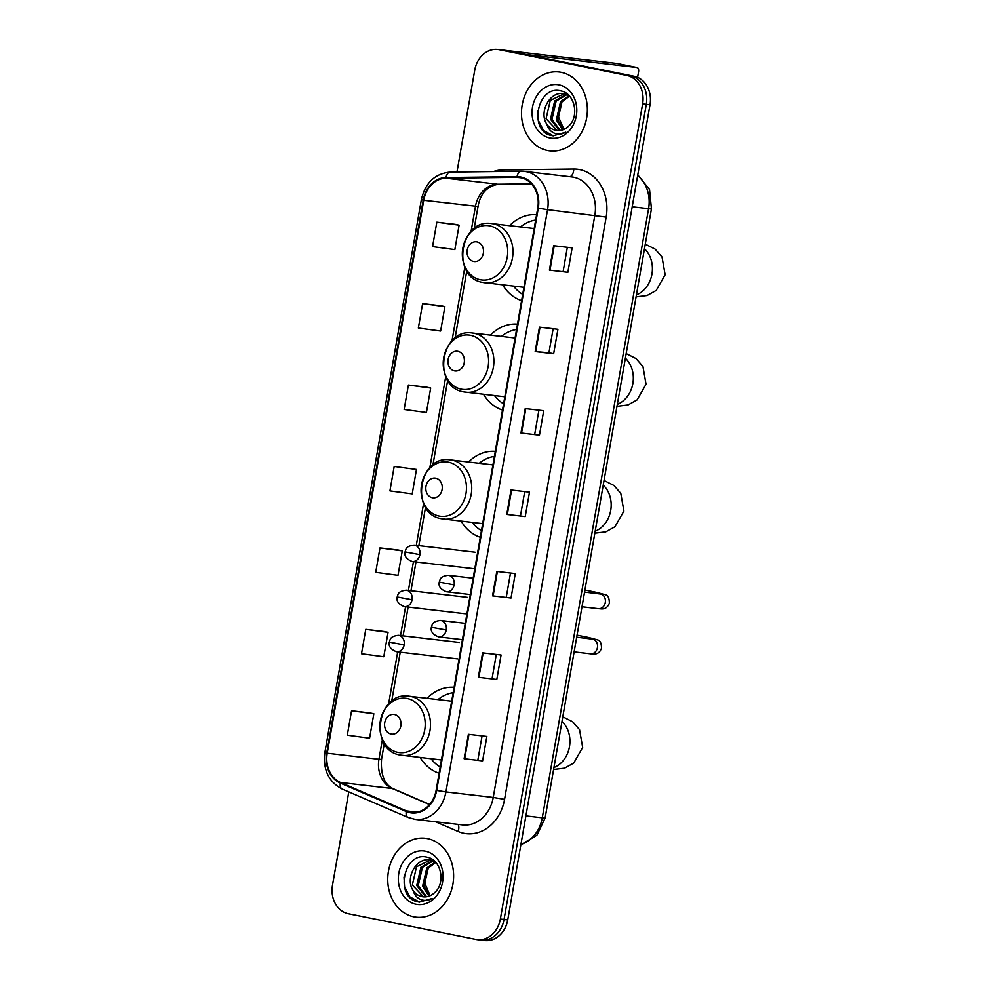 <?xml version="1.0" encoding="UTF-8"?>
<svg xmlns="http://www.w3.org/2000/svg" width="990" height="990" viewBox="0 0 990 990"><rect width="100%" height="100%" fill="white"/><g stroke="black" fill="none" stroke-linecap="round" stroke-linejoin="round"><path stroke-width="1.49" d="M454.101 687.345A43.845 36.259 -83.3 0 0 427.086 698.321M420.168 757.486A43.845 36.259 -83.3 0 0 439.114 773.252M495.297 451.353A43.845 36.259 -83.3 0 0 468.567 462.033M461.142 521.124A43.845 36.259 -83.3 0 0 480.299 537.261M517.498 324.151A43.845 36.259 -83.3 0 0 490.471 335.127M483.553 394.292A43.845 36.259 -83.3 0 0 502.499 410.058M536.592 214.706A43.845 36.259 -83.3 0 0 509.578 225.683M502.66 284.835A43.845 36.259 -83.3 0 0 521.606 300.613M479.643 939.844A24.812 20.53 -83.3 0 0 481.016 940.067L484.716 940.5A24.812 20.53 -83.3 0 0 507.746 919.908L650.009 104.754A24.812 20.53 -83.3 0 0 634.132 76.267L506.558 50.589A24.812 20.53 -83.3 0 0 505.172 50.366L501.472 49.933A24.812 20.53 -83.3 0 1 502.858 50.156A24.812 20.53 -83.3 0 0 501.472 49.933L497.784 49.5A24.812 20.53 -83.3 0 0 474.755 70.092L456.972 172M348.789 791.876L332.492 885.246A24.812 20.53 -83.3 0 0 348.369 913.733L475.943 939.411A24.812 20.53 -83.3 0 0 477.329 939.634A24.812 20.53 -83.3 0 0 500.358 919.042L642.621 103.888A24.812 20.53 -83.3 0 0 626.744 75.413L502.858 50.156L630.432 75.846A24.812 20.53 -83.3 0 1 646.309 104.321A24.812 20.53 -83.3 0 0 630.432 75.846L634.132 76.267M500.358 919.042L504.046 919.475L646.309 104.321L504.046 919.475A24.812 20.53 -83.3 0 1 481.016 940.067A24.812 20.53 -83.3 0 0 504.046 919.475L507.746 919.908M561.243 72.332A39.711 32.843 -83.3 0 0 559.041 71.985A39.711 32.843 -83.3 0 0 521.978 106.264A39.711 32.843 -83.3 0 0 547.606 150.517A39.711 32.843 -83.3 0 0 549.809 150.864A39.711 32.843 -83.3 0 0 586.872 116.585A39.711 32.843 -83.3 0 0 561.243 72.332A39.711 32.843 -83.3 0 0 559.041 71.985A39.711 32.843 -83.3 0 0 521.978 106.264A39.711 32.843 -83.3 0 0 547.606 150.517A39.711 32.843 -83.3 0 0 549.809 150.864A39.711 32.843 -83.3 0 0 586.872 116.585A39.711 32.843 -83.3 0 0 561.243 72.332M427.507 838.629A39.711 32.843 -83.3 0 0 425.304 838.27A39.711 32.843 -83.3 0 0 388.241 872.561A39.711 32.843 -83.3 0 0 413.87 916.802A39.711 32.843 -83.3 0 0 416.072 917.148A39.711 32.843 -83.3 0 0 453.123 882.87A39.711 32.843 -83.3 0 0 427.507 838.629A39.711 32.843 -83.3 0 0 425.304 838.27A39.711 32.843 -83.3 0 0 388.241 872.561A39.711 32.843 -83.3 0 0 413.87 916.802A39.711 32.843 -83.3 0 0 416.072 917.148A39.711 32.843 -83.3 0 0 453.123 882.87A39.711 32.843 -83.3 0 0 427.507 838.629M520.814 177.693A26.47 21.891 96.7 0 1 537.756 208.073L436.132 790.317A26.47 21.891 96.7 0 1 411.568 812.283A26.47 21.891 96.7 0 1 406.432 810.909L340.498 782.471A26.47 21.891 96.7 0 1 327.232 753.229L423.732 200.277A26.47 21.891 96.7 0 1 445.97 178.188L517.015 177.334A26.47 21.891 96.7 0 1 519.342 177.458A26.47 21.891 96.7 0 1 520.814 177.693M520.926 177.037A27.138 22.436 -83.3 0 0 517.028 176.678L445.983 177.532A27.138 22.436 -83.3 0 0 423.2 200.166L326.688 753.13A27.138 22.436 -83.3 0 0 340.3 783.09L406.234 811.528A27.138 22.436 -83.3 0 0 436.664 790.428L538.288 208.185A27.138 22.436 -83.3 0 0 520.926 177.037M482.6 760.902L464.124 758.736L482.6 760.902L486.857 736.461L468.394 734.308L464.124 758.736M496.807 679.462L478.343 677.296L496.807 679.462L501.076 655.034L482.6 652.868L478.343 677.296M511.026 598.034L492.55 595.869L511.026 598.034L515.283 573.594L496.819 571.44L492.55 595.869M567.876 272.3L549.4 270.134L567.876 272.3L572.133 247.871L553.658 245.706L549.4 270.134M553.138 328.742L548.943 352.786L535.182 351.574L553.658 353.727L557.927 329.299L539.451 327.133L535.182 351.574M548.943 352.774L553.658 353.727M539.451 435.167L520.975 433.001L539.451 435.167L543.708 410.726L525.232 408.573L520.975 433.001M525.232 516.594L506.756 514.429L525.232 516.594L529.501 492.166L511.026 490L506.756 514.429M626.744 75.413L499.158 49.723A24.812 20.53 -83.3 0 0 497.784 49.5M384.244 631.521L365.768 629.343L361.499 653.771L383.786 656.766L388.055 632.338L384.058 631.484M370.025 712.961L351.561 710.783L347.292 735.211L369.579 738.206L373.836 713.765L369.839 712.924M426.876 387.226L408.4 385.048L404.143 409.476L426.43 412.471L430.687 388.031L426.69 387.189M441.082 305.786L422.619 303.608L418.349 328.036L440.637 331.031L444.906 306.603L440.909 305.749M455.301 224.359L436.825 222.181L432.568 246.609L454.856 249.604L459.113 225.176L455.115 224.322M398.45 550.093L379.974 547.915L375.717 572.344L398.005 575.339L402.262 550.898L398.265 550.056M394.193 466.476L389.924 490.904L412.211 493.899L416.481 469.47L394.193 466.476L416.481 469.47M520.517 515.654L524.712 491.609M534.724 434.214L538.919 410.169M563.149 271.347L567.344 247.302M506.298 597.081L510.493 573.037M492.092 678.521L496.287 654.477M477.873 759.949L482.068 735.904M408.4 385.048L430.687 388.031M422.619 303.608L444.906 306.603M436.825 222.181L459.113 225.176M379.974 547.915L402.262 550.898M365.768 629.343L388.055 632.338M351.561 710.783L373.836 713.765M563.929 129.393L558.583 117.105L561.243 102.836M562.704 129.888L556.343 119.926L560.538 101.636L569.04 95.609M563.508 129.579L557.816 120.099L561.998 101.809L569.522 96.129M559.548 130.569L550.477 119.246L554.672 100.955L566.33 94.298M560.328 130.47L551.95 119.419L556.132 101.129L567.035 94.557M546.827 124.109A18.699 15.469 -83.3 0 0 555.836 130.371A18.699 15.469 -83.3 0 0 556.875 130.532A18.699 15.469 -83.3 0 0 568.409 126.324C579.67 116.944 574.955 93.53 561.318 91.031C537.595 84.162 528.351 130.036 550.551 135.321L553.039 135.816L565.847 132.215C561.8 134.454 557.778 134.702 553.794 132.932C550.415 131.324 548.101 128.378 546.827 124.109C538.387 112.229 550.267 90.028 564.535 93.827L568.854 95.411M563.434 93.654L564.535 93.827M557.259 130.569L546.084 118.726L550.267 100.436L564.164 93.753M559.053 84.88A26.965 22.3 -83.3 0 0 532.533 107.019A26.965 22.3 -83.3 0 0 549.797 137.969A26.965 22.3 -83.3 0 0 576.316 115.83A26.965 22.3 -83.3 0 0 559.053 84.88M553.373 135.84L543.522 130.519L538.3 120.334L537.743 110.781M505.989 50.478L616.82 63.447A4.133 2.314 -78.6 0 1 616.931 63.459A4.133 2.314 -78.6 0 1 617.03 63.484M637.597 77.369L638.562 71.849A4.133 2.314 101.4 0 0 637.077 67.518A4.133 2.314 101.4 0 0 636.966 67.506L526.247 54.549M473.579 261.422A9.925 8.205 -83.3 0 0 483.343 253.279A9.925 8.205 -83.3 0 0 476.994 241.882A9.925 8.205 -83.3 0 0 467.231 250.037A9.925 8.205 -83.3 0 0 473.579 261.422M535.652 220.065A39.291 32.497 -83.3 0 0 520.493 226.958M513.575 286.122A39.291 32.497 -83.3 0 0 522.695 294.352M454.472 370.879A9.925 8.205 -83.3 0 0 464.236 362.724A9.925 8.205 -83.3 0 0 457.887 351.326A9.925 8.205 -83.3 0 0 448.124 359.481A9.925 8.205 -83.3 0 0 454.472 370.879M516.557 329.522A39.291 32.497 -83.3 0 0 501.398 336.402M494.468 395.567A39.291 32.497 -83.3 0 0 503.588 403.796M432.333 497.747A9.925 8.205 -83.3 0 0 442.097 489.592A9.925 8.205 -83.3 0 0 435.749 478.207A9.925 8.205 -83.3 0 0 425.985 486.35A9.925 8.205 -83.3 0 0 432.333 497.747M494.418 456.39A39.291 32.497 -83.3 0 0 479.247 463.283M472.329 522.435A39.291 32.497 -83.3 0 0 481.449 530.665M391.087 734.06A9.925 8.205 -83.3 0 0 400.851 725.918A9.925 8.205 -83.3 0 0 394.503 714.52A9.925 8.205 -83.3 0 0 384.739 722.675A9.925 8.205 -83.3 0 0 391.087 734.06M453.173 692.703A39.291 32.497 -83.3 0 0 438.001 699.596M431.083 758.761A39.291 32.497 -83.3 0 0 440.204 766.99M430.192 895.678L424.846 883.389L427.507 869.121M428.967 896.173L422.606 886.223L426.801 867.933L435.303 861.906M429.771 895.863L424.067 886.384L428.262 868.094L435.786 862.414M425.811 896.853L416.74 885.53L420.936 867.24L432.581 860.595M426.591 896.754L418.213 885.704L422.396 867.413L433.298 860.855M413.09 890.394A18.699 15.469 -83.3 0 0 422.087 896.655A18.699 15.469 -83.3 0 0 423.126 896.816A18.699 15.469 -83.3 0 0 434.66 892.621C445.933 883.229 441.218 859.815 427.581 857.315C403.858 850.447 394.614 896.321 416.815 901.618L419.29 902.1L432.11 898.499C428.051 900.739 424.042 900.987 420.057 899.217C416.679 897.608 414.352 894.663 413.09 890.394C404.638 878.514 416.53 856.313 430.786 860.112L435.105 861.708M429.697 859.939L430.786 860.112M423.522 896.866L412.347 885.023L416.53 866.733L430.427 860.05M425.316 851.165A26.965 22.3 -83.3 0 0 398.797 873.304A26.965 22.3 -83.3 0 0 416.048 904.254A26.965 22.3 -83.3 0 0 442.579 882.115A26.965 22.3 -83.3 0 0 425.316 851.165M419.636 902.138L409.773 896.816L404.551 886.619L404.007 877.066M520.913 844.433A33.091 27.374 -83.3 0 0 542.273 817.814L648.574 208.692A33.091 27.374 -83.3 0 0 637.647 175.577M632.202 206.774L648.574 208.692A16.545 0.631 9.9 0 0 651.445 208.828L545.144 817.95L536.877 835.263L520.851 844.792M506.558 50.589L499.158 49.723M650.009 104.754L642.621 103.888M545.144 817.95A16.545 0.631 9.9 0 1 542.273 817.814L525.9 815.896M493.428 171.567A41.357 34.205 96.7 0 1 502.734 169.921L573.779 169.067A41.357 34.205 96.7 0 1 606.177 217.095L504.566 799.351L493.23 797.457L594.854 215.201A33.091 27.374 -83.3 0 0 573.68 177.222A33.091 27.374 -83.3 0 0 571.836 176.938L524.539 171.406A33.091 27.374 96.7 0 1 526.383 171.691A33.091 27.374 96.7 0 1 547.557 209.67L538.288 208.185M504.566 799.351A41.357 34.205 96.7 0 1 463.889 833.308A41.357 34.205 96.7 0 1 458.16 831.513L435.538 821.762M462.528 824.918A33.091 27.374 -83.3 0 0 493.23 797.457L445.933 791.926A33.091 27.374 96.7 0 1 415.231 819.386L462.528 824.918M450.586 172.099A8.267 4.628 89.3 0 0 450.252 172.087L521.297 171.233A8.267 4.628 89.3 0 1 521.631 171.245A33.091 27.374 96.7 0 1 524.539 171.406L521.297 171.233A8.267 4.628 89.3 0 0 517.028 176.678M445.983 177.532A8.267 4.628 89.3 0 1 450.252 172.087C434.957 173.559 425.329 182.742 421.356 199.646L423.2 200.166M326.688 753.13L324.856 752.598C322.864 769.7 328.631 781.84 342.169 789.03L408.103 817.468L415.231 819.386M340.3 783.09A8.267 4.517 113.3 0 0 342.169 789.03M406.234 811.528A8.267 4.517 113.3 0 0 408.103 817.468M436.664 790.428L445.933 791.926L547.557 209.67L606.177 217.095M502.734 169.921A8.267 4.628 -90.7 0 1 502.611 171.456M573.779 169.067A8.267 4.628 -90.7 0 1 569.906 176.703M457.999 824.385A8.267 4.517 -66.7 0 1 458.16 831.513M327.232 753.229L378.947 759.28A26.47 21.891 -83.3 0 0 392.226 788.523L429.536 804.61M340.498 782.471L392.226 788.523A14.887 8.13 -66.7 0 1 393.513 788.857L429.66 804.462M406.432 810.909L416.889 812.134M517.015 177.334L521.631 177.878M445.97 178.188L497.698 184.239A26.47 21.891 -83.3 0 0 475.46 206.328L471.092 231.375M531.407 183.831L497.698 184.239A14.887 8.328 -90.7 0 0 498.292 184.276C487.031 186.231 480.286 193.632 478.046 206.452L474.173 228.628M423.732 200.277L478.046 206.452M464.842 267.164L451.985 340.82M445.735 376.608L429.846 467.688M423.596 503.477L416.295 545.341M413.449 561.664L408.412 590.448M405.566 606.783L400.542 635.568M397.695 651.89L388.6 704.014M382.35 739.802L378.947 759.28L381.534 759.404C380.556 775.021 384.553 784.835 393.513 788.857M507.325 514.491L511.582 490.075M521.532 433.063L525.801 408.635M535.751 351.623L540.008 327.207M549.957 270.196L554.227 245.768M493.107 595.931L497.376 571.502M478.9 677.358L483.157 652.942M464.681 758.798L468.951 734.37M636.966 67.506L616.82 63.447M644.478 248.75A26.47 21.891 96.7 0 1 651.94 274.131A26.47 21.891 96.7 0 1 636.422 294.884M480.311 279.724A27.361 22.622 -83.3 0 0 507.226 257.264A27.361 22.622 -83.3 0 0 489.716 225.869A27.361 22.622 -83.3 0 0 462.813 248.317A27.361 22.622 -83.3 0 0 480.311 279.724M483.17 282.497A29.787 24.626 -83.3 0 0 484.815 282.756A29.787 24.626 -83.3 0 0 512.61 257.041A29.787 24.626 -83.3 0 0 493.391 223.864A29.787 24.626 -83.3 0 0 491.745 223.592C459.657 218.085 450.784 277.769 482.947 282.459L523.92 287.323M625.383 358.194A26.47 21.891 96.7 0 1 632.845 383.588A26.47 21.891 96.7 0 1 617.327 404.341M461.216 389.169A27.361 22.622 -83.3 0 0 488.12 366.708A27.361 22.622 -83.3 0 0 470.609 335.313A27.361 22.622 -83.3 0 0 443.706 357.774A27.361 22.622 -83.3 0 0 461.216 389.169M464.062 391.941A29.787 24.626 -83.3 0 0 465.721 392.201A29.787 24.626 -83.3 0 0 493.515 366.486A29.787 24.626 -83.3 0 0 474.297 333.308A29.787 24.626 -83.3 0 0 472.638 333.048C440.55 327.529 431.69 387.214 463.852 391.904L504.813 396.78M603.232 485.075A26.47 21.891 96.7 0 1 610.706 510.456A26.47 21.891 96.7 0 1 595.188 531.209M439.065 516.05A27.361 22.622 -83.3 0 0 465.981 493.589A27.361 22.622 -83.3 0 0 448.47 462.182A27.361 22.622 -83.3 0 0 421.567 484.642A27.361 22.622 -83.3 0 0 439.065 516.05M441.924 518.81A29.787 24.626 -83.3 0 0 443.57 519.069A29.787 24.626 -83.3 0 0 471.364 493.367A29.787 24.626 -83.3 0 0 452.158 460.177A29.787 24.626 -83.3 0 0 450.5 459.917C418.411 454.41 409.538 514.082 441.713 518.772L482.675 523.648M561.986 721.388A26.47 21.891 96.7 0 1 569.46 746.769A26.47 21.891 96.7 0 1 553.942 767.535M397.832 752.363A27.361 22.622 -83.3 0 0 424.735 729.902A27.361 22.622 -83.3 0 0 407.224 698.507A27.361 22.622 -83.3 0 0 380.321 720.955A27.361 22.622 -83.3 0 0 397.832 752.363M400.678 755.135A29.787 24.626 -83.3 0 0 402.336 755.395A29.787 24.626 -83.3 0 0 430.13 729.679A29.787 24.626 -83.3 0 0 410.912 696.502A29.787 24.626 -83.3 0 0 409.254 696.23C377.165 690.723 368.305 750.408 400.467 755.098L441.429 759.974M454.113 584.892A8.267 6.843 -83.3 0 0 448.817 575.4A8.267 6.843 -83.3 0 0 448.359 575.326C439.436 576.415 440.352 579.695 439.251 582.12L454.113 584.892A8.267 6.843 -83.3 0 1 446.44 591.76C440.686 589.471 438.285 586.266 439.251 582.12M597.972 608.64A7.45 6.163 -83.3 0 0 598.381 608.702A7.45 6.163 -83.3 0 0 605.199 602.984A7.45 6.163 -83.3 0 0 600.522 593.975A7.45 6.163 -83.3 0 0 600.113 593.913A7.45 6.163 -83.3 0 0 599.692 593.876M593.963 593.196A7.45 4.17 -78.6 0 1 596.525 592.391L605.509 594.78C608.058 595.386 609.345 598.183 609.357 603.195C606.4 610.694 601.153 608.726 598.381 608.702L581.996 606.783M445.97 591.686A8.267 6.843 -83.3 0 0 446.44 591.76L470.3 594.557M446.243 630.011A8.267 6.843 -83.3 0 0 440.946 620.52A8.267 6.843 -83.3 0 0 440.488 620.445C431.566 621.534 432.469 624.814 431.38 627.239L446.243 630.011A8.267 6.843 -83.3 0 1 438.558 636.879C432.816 634.59 430.415 631.373 431.38 627.239M590.09 653.746A7.45 6.163 -83.3 0 0 590.51 653.821A7.45 6.163 -83.3 0 0 597.329 648.104A7.45 6.163 -83.3 0 0 592.651 639.095A7.45 6.163 -83.3 0 0 592.243 639.033A7.45 6.163 -83.3 0 0 591.822 638.995M586.08 638.303A7.45 4.17 -78.6 0 1 588.654 637.498L597.638 639.899C600.188 640.493 601.475 643.302 601.487 648.302C598.529 655.813 593.27 653.846 590.51 653.821L574.113 651.903M438.1 636.805A8.267 6.843 -83.3 0 0 438.558 636.879L462.429 639.664M419.909 554.66A8.267 6.843 -83.3 0 0 414.612 545.168A8.267 6.843 -83.3 0 0 414.154 545.094C405.232 546.183 406.147 549.462 405.046 551.888L419.909 554.66A8.267 6.843 -83.3 0 1 412.236 561.528C406.482 559.239 404.093 556.021 405.046 551.888M411.778 561.454A8.267 6.843 -83.3 0 0 412.236 561.528L473.195 568.656M412.038 599.767A8.267 6.843 -83.3 0 0 406.742 590.275A8.267 6.843 -83.3 0 0 406.284 590.201C397.361 591.29 398.277 594.582 397.176 596.995L412.038 599.767A8.267 6.843 -83.3 0 1 404.365 606.635C398.611 604.346 396.21 601.14 397.176 596.995M403.895 606.561A8.267 6.843 -83.3 0 0 404.365 606.635L465.325 613.775M404.168 644.886A8.267 6.843 -83.3 0 0 398.871 635.394A8.267 6.843 -83.3 0 0 398.413 635.32C389.491 636.409 390.394 639.688 389.305 642.114L404.168 644.886A8.267 6.843 -83.3 0 1 396.483 651.754C390.741 649.465 388.34 646.247 389.305 642.114M396.025 651.68A8.267 6.843 -83.3 0 0 396.483 651.754L457.454 658.882M637.77 174.871L649.551 189.573L651.445 208.828M421.356 199.646L324.856 752.598M477.329 939.634L481.016 940.067M466.797 270.876L455.066 338.073M447.69 380.321L432.927 464.954M425.552 507.202L418.844 545.639M415.998 561.961L410.974 590.758M408.128 607.08L403.091 635.865M400.245 652.187L391.681 701.266M384.306 743.515L381.534 759.404M531.444 183.868L498.292 184.276M616.931 63.459L637.077 67.518M636.087 296.864L647.064 295.527L656.209 290.429L665.144 274.787L662.038 257.041L655.157 249.133L645.282 244.159M534.179 228.566L491.745 223.592M616.98 406.321L627.969 404.972L637.115 399.873L646.049 384.231L642.943 366.486L636.063 358.578L626.175 353.603M515.072 338.011L472.638 333.048M594.841 533.189L605.818 531.853L614.963 526.742L623.898 511.1L620.792 493.354L613.911 485.459L604.036 480.472M492.933 464.879L450.5 459.917M553.596 769.502L564.572 768.166L573.73 763.067L582.652 747.425L579.546 729.679L572.678 721.772L562.79 716.797M451.688 701.205L409.254 696.23M584.558 592.094L601.054 594.111M473.146 578.222L448.359 575.326M596.525 592.391L584.917 590.052M576.687 637.213L593.183 639.231M465.275 623.341L440.488 620.445M588.654 637.498L577.034 635.159M475.113 552.222L414.154 545.094M467.243 597.341L406.284 590.201M459.372 642.448L398.413 635.32"/></g></svg>
